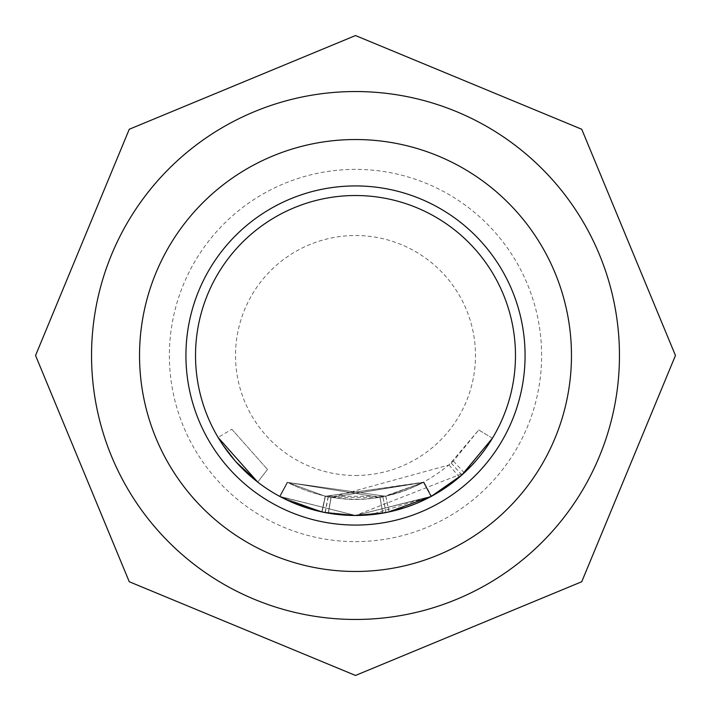 <?xml version="1.0" encoding="UTF-8"?>
<svg xmlns="http://www.w3.org/2000/svg" width="711" height="711" viewBox="0 0 711 711"><rect width="100%" height="100%" fill="white"/><g stroke="black" fill="none" stroke-linecap="round" stroke-linejoin="round"><path stroke-width="0.53" stroke-dasharray="3.56 2.67" d="M231.839 429.248L267.496 469.456L231.839 429.248L218.099 437.443M355.5 91.541A263.959 263.959 0 0 1 619.459 355.5A263.959 263.959 0 0 1 355.5 619.459A263.959 263.959 0 0 1 91.541 355.5A263.959 263.959 0 0 1 355.5 91.541A263.959 263.959 0 0 0 91.541 355.5A263.959 263.959 0 0 0 355.5 619.459A263.959 263.959 0 0 0 619.459 355.5A263.959 263.959 0 0 0 355.5 91.541A263.959 263.959 0 0 0 91.541 355.5A263.959 263.959 0 0 0 355.5 619.459A263.959 263.959 0 0 0 619.459 355.5A263.959 263.959 0 0 0 355.5 91.541A263.959 263.959 0 0 0 91.541 355.5A263.959 263.959 0 0 0 355.5 619.459A263.959 263.959 0 0 0 619.459 355.5A263.959 263.959 0 0 0 355.5 91.541A263.959 263.959 0 0 0 91.541 355.5A263.959 263.959 0 0 0 355.5 619.459A263.959 263.959 0 0 0 619.459 355.5A263.959 263.959 0 0 0 355.5 91.541A263.959 263.959 0 0 1 619.459 355.5A263.959 263.959 0 0 1 355.5 619.459M355.5 571.466A215.966 215.966 0 0 0 571.466 355.5A215.966 215.966 0 0 0 355.5 139.534A215.966 215.966 0 0 0 139.534 355.5A215.966 215.966 0 0 0 355.5 571.466M355.5 541.622A186.122 186.122 0 0 0 541.622 355.5A186.122 186.122 0 0 0 355.5 169.378A186.122 186.122 0 0 0 169.378 355.5A186.122 186.122 0 0 0 355.5 541.622M389.104 511.902L385.744 496.269L287.52 482.413L380.012 497.371L382.936 496.838L380.047 497.371L287.573 482.449L385.815 496.251L423.569 482.369L385.771 496.26L325.283 496.269L287.271 482.28L325.345 496.287C373.71 505.228 416.397 493.496 453.387 461.083L478.734 429.951L449.005 464.985L331.05 497.389L328.144 496.856L331.033 497.38L379.967 497.38L382.874 496.856L423.525 482.396L331.024 497.38L328.082 496.847L330.962 497.371L423.427 482.44L325.167 496.242L287.28 482.289C332.677 505.086 378.092 505.121 423.525 482.396L423.623 482.342C378.145 505.13 332.668 505.103 287.217 482.254L325.274 496.269L423.48 482.422L385.744 496.269L389.139 511.902L355.5 515.466A159.975 159.975 0 0 1 195.525 355.5A159.975 159.975 0 0 1 355.5 195.525A159.975 159.975 0 0 1 515.475 355.5A159.975 159.975 0 0 1 355.5 515.475L431.568 496.234L423.96 482.156L431.47 496.287L355.5 515.457L431.195 496.429L355.5 515.457L389.184 511.884L431.133 496.465L355.5 515.475L385.913 512.56L431.079 496.491L427.48 498.367M385.984 512.542L382.776 513.129L380.047 497.371L382.74 513.138L385.984 512.542L382.9 496.847M423.88 482.209L331.104 497.398L328.215 496.865L331.095 497.398L423.632 482.342L325.389 496.296L287.502 482.405L279.965 496.518L287.28 482.289L279.761 496.411L321.914 511.911L355.5 515.457L279.965 496.518L355.5 515.475L430.982 496.554L355.5 515.457L431.035 496.518L355.5 515.457L279.627 496.34L321.994 511.929L355.5 515.439L464.265 472.806L492.421 438.225L478.716 429.986M461.857 475.001L451.218 463.048M431.541 496.171L370.333 514.782M420.485 501.682L415.064 503.975M430.982 496.554L423.463 482.431M279.983 496.527L287.528 482.422L279.983 496.527L355.5 515.457L431.079 496.491L423.623 482.342L431.195 496.429M328.18 496.865L325.105 512.56L355.5 515.484L328.384 513.164L355.5 515.457L322.039 511.938L355.5 515.475L280.027 496.554L355.5 515.457L321.799 511.884L314.795 510.214M313.906 509.974L306.397 507.752M292.132 502.393L288.231 500.642M328.242 496.873L325.034 512.551L355.5 515.457L321.932 511.911L325.283 496.269L321.914 511.911M321.692 511.858L306.565 507.805M287.573 482.449L280.027 496.554L287.591 482.458M288.488 500.766L283.591 498.402M287.502 482.405L279.627 496.34L322.047 511.938L325.389 496.296L423.96 482.156M236.025 461.883L235.003 460.728M223.103 445.299L221.565 442.997M331.05 497.389L328.331 513.155L326.207 512.773L328.304 513.146L331.033 497.38L328.304 513.146L355.5 515.457L382.74 513.138M325.185 512.578L328.384 513.164L331.095 497.398L328.384 513.164M325.105 512.56L328.135 496.856M423.525 482.396L431.079 496.491L423.525 482.396M287.28 482.289L279.699 496.376L287.271 482.28M325.167 496.242L321.799 511.884M330.962 497.371L328.233 513.138M328.082 496.847L325.034 512.551M423.48 482.422L431.035 496.518L423.507 482.405M449.005 464.985L459.395 477.143M451.201 463.074L461.83 475.028M478.734 429.951L492.421 438.225M453.387 461.083L464.265 472.806M325.345 496.287L321.994 511.929M287.484 482.405L279.93 496.5M382.874 496.856L385.913 512.56M379.967 497.38L382.687 513.146M423.552 482.378L431.106 496.482M431.168 496.447L423.596 482.351L431.133 496.465M385.815 496.251L389.184 511.884M287.226 482.262L279.636 496.34L287.217 482.254L325.389 496.296L322.047 511.938M257.72 482.111L267.496 469.456L257.72 482.111M355.5 475.481A119.981 119.981 0 0 0 475.481 355.5A119.981 119.981 0 0 0 355.5 235.519A119.981 119.981 0 0 0 235.519 355.5A119.981 119.981 0 0 0 355.5 475.481M325.167 512.569L328.198 496.865M325.247 512.587L328.269 496.882"/><path stroke-width="1.07" d="M221.565 442.997L218.099 437.443L257.72 482.111L236.025 461.883M355.5 195.525A159.975 159.975 0 0 1 515.475 355.5A159.975 159.975 0 0 1 355.5 515.475A159.975 159.975 0 0 1 195.525 355.5A159.975 159.975 0 0 1 355.5 195.525M355.5 91.541A263.959 263.959 0 0 0 91.541 355.5A263.959 263.959 0 0 0 355.5 619.459A263.959 263.959 0 0 0 619.459 355.5A263.959 263.959 0 0 0 355.5 91.541M355.5 571.466A215.966 215.966 0 0 1 139.534 355.5A215.966 215.966 0 0 1 355.5 139.534A215.966 215.966 0 0 1 571.466 355.5A215.966 215.966 0 0 1 355.5 571.466M355.5 185.927A169.574 169.574 0 0 1 525.073 355.5A169.574 169.574 0 0 1 355.5 525.073A169.574 169.574 0 0 1 185.927 355.5A169.574 169.574 0 0 1 355.5 185.927M431.195 496.429L389.139 511.902L382.776 513.138L355.482 515.457L382.776 513.138M492.421 438.225L461.857 475.001L431.541 496.171M370.333 514.782L355.5 515.502L325.185 512.578M427.48 498.367L420.485 501.682M415.064 503.975L405.35 507.512M405.323 507.521L389.139 511.902M314.795 510.214L313.906 509.974M306.397 507.752L292.132 502.393M283.591 498.402L279.627 496.34M306.565 507.805L288.231 500.642M322.039 511.938L288.488 500.766M235.003 460.728L223.103 445.299M355.5 35.55L581.74 129.26L675.45 355.5L581.74 581.74L355.5 675.45L129.26 581.74L35.55 355.5L129.26 129.26L355.5 35.55"/></g></svg>
